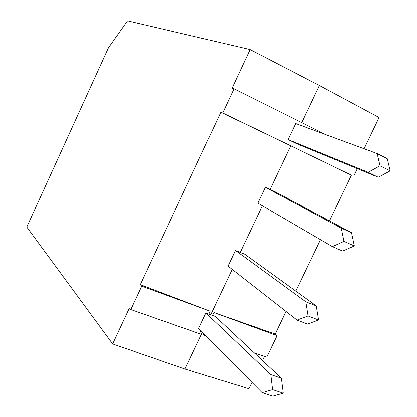 <?xml version="1.0" encoding="UTF-8"?>
<svg xmlns="http://www.w3.org/2000/svg" width="417" height="417" viewBox="0 0 417 417"><rect width="100%" height="100%" fill="white"/><g stroke="black" fill="none" stroke-linecap="round" stroke-linejoin="round"><path stroke-width="0.63" d="M200.843 330.853L199.524 333.642L130.823 309.544L129.452 307.934L112.647 343.921L26.797 227.051L108.425 47.856L127.534 20.85L250.091 49.581L319.344 85.495L379.084 117.521L364.098 148.749M250.091 49.581L232.06 88.195L233.984 88.847L301.731 122.666L319.344 85.495M264.43 356.41L262.455 360.533M251.946 382.42L248.918 388.727L184.976 369.029L202.349 332.37M351.411 175.176L290.758 145.814L351.411 175.176L329.472 220.89M320.454 239.686L295.773 291.113M285.999 311.473L275.173 334.033L213.848 312.515L212.472 315.414L210.679 314.793L232.186 269.403M265.342 187.311L257.842 203.162L332.365 246.629L343.978 241.401L341.268 228.13L265.342 187.311L270.075 189.454L290.758 145.814L220.833 112.246L140.326 284.644L210.168 311.171L208.792 314.074L210.679 314.793M325.568 134.561L301.731 122.666M270.075 189.454L274.506 191.439L351.51 232.702L354.341 245.952L342.649 251.081L332.365 246.629M262.34 205.784L240.228 252.441L244.722 254.229L316.222 305.885L318.572 320.011L307.465 324.045L297.019 320.084L308.048 315.961L305.812 301.804L235.449 250.461L228.021 266.145L297.019 320.084M205.784 335.836L203.22 334.94L203.757 333.793M112.647 343.921L184.976 369.029M235.449 250.461L240.228 252.441M220.833 112.246L222.699 113.007L233.984 88.847M288.116 139.58L295.7 123.562L377.15 153.56L387.226 158.632L390.203 170.855L378.261 177.235L297.191 143.98L288.116 139.58L368.138 172.284L378.261 177.235M290.758 145.814L222.699 113.007M353.705 176.156L357.312 168.64M254.214 352.824L266.692 357.207L277.055 335.633L275.173 334.033M277.055 335.633L213.848 312.515M270.784 374.596L205.925 313.037L198.575 328.565L262.095 392.663L272.546 389.619L270.784 374.596L281.35 378.203L215.313 316.451L212.472 315.414M208.792 314.074L205.925 313.037M305.812 301.804L316.222 305.885M341.268 228.13L351.51 232.702M262.095 392.663L272.692 396.15L283.237 393.179L281.35 378.203M210.168 311.171L141.754 286.151L140.326 284.644M130.823 309.544L141.754 286.151M368.138 172.284L380.017 165.794L377.15 153.56M272.546 389.619L283.237 393.179M308.048 315.961L318.572 320.011M343.978 241.401L354.341 245.952M380.017 165.794L390.203 170.855"/></g></svg>
